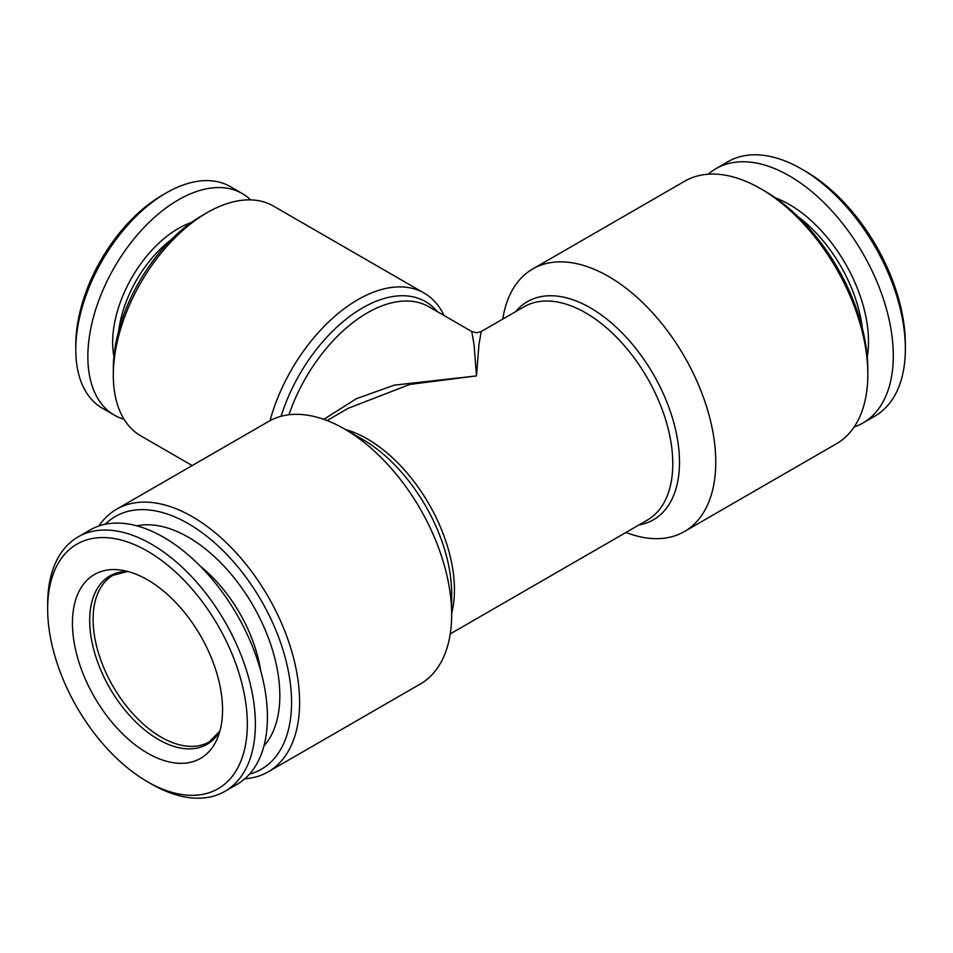 <?xml version="1.0" encoding="UTF-8"?>
<svg xmlns="http://www.w3.org/2000/svg" width="953" height="953" viewBox="0 0 953 953"><rect width="100%" height="100%" fill="white"/><g stroke="black" fill="none" stroke-linecap="round" stroke-linejoin="round"><path stroke-width="1.43" d="M323.77 419.332L356.386 398.711L394.304 385.143L476.5 375.911L474.034 344.509L471.759 331.513L476.5 332.788L481.229 331.525L478.966 344.521L476.5 375.911L409.873 384.404L348.393 408.218M854.126 427.004A146.881 84.805 -120 0 0 862.87 423.037A146.881 84.805 -120 0 0 862.87 253.427A146.881 84.805 -120 0 0 715.989 168.633A146.881 84.805 -120 0 0 708.186 174.208M867.254 356.875A111.823 64.566 -120 0 0 775.48 197.914M147.489 551.168A141.199 81.517 60 0 1 247.327 724.089A141.199 81.517 60 0 1 147.489 781.734A141.199 81.517 60 0 1 47.65 608.812A141.199 81.517 60 0 1 147.489 551.168M147.489 579.793A106.14 61.278 60 0 1 217.606 737.848A106.14 61.278 60 0 1 94.418 697.084A106.14 61.278 60 0 1 120.709 570.037A106.14 61.278 60 0 1 147.489 579.793M684.361 531.571L836.424 443.776A151.622 87.545 -120 0 0 867.826 374.362L867.826 369.728A145.94 84.257 -120 0 0 764.64 190.993L760.613 188.67A151.622 87.545 -120 0 0 684.802 181.165L532.739 268.949A151.622 87.545 60 0 1 608.55 276.465A151.622 87.545 60 0 1 715.763 462.157A151.622 87.545 60 0 1 684.361 531.571A151.622 87.545 60 0 1 625.954 532.465M867.826 374.362A151.622 87.545 -120 0 0 760.613 188.67M270.009 420.666A132.67 76.597 -60 0 1 357.851 299.671A132.67 76.597 -60 0 1 424.18 293.107A132.67 76.597 -60 0 1 444.062 315.526M862.322 328.13A108.034 62.374 -120 0 0 797.899 216.557M862.87 423.037L874.925 416.08A146.881 84.805 -120 0 0 905.35 348.834A146.881 84.805 -120 0 0 801.485 168.943A146.881 84.805 -120 0 0 728.044 161.665L715.989 168.633M905.35 348.834L905.35 344.188A141.199 81.517 -120 0 0 805.511 171.266L801.485 168.943M424.18 293.107L273.463 206.086A132.67 76.597 120 0 0 207.123 212.65A132.67 76.597 120 0 0 207.123 212.662L201.762 215.747A125.093 72.225 120 0 0 113.312 368.954M268.198 771.835L420.261 684.051A151.622 87.545 -120 0 0 451.662 614.637A151.622 87.545 -120 0 0 344.45 428.945A151.622 87.545 -120 0 0 268.639 421.429L116.576 509.224A151.622 87.545 60 0 1 268.198 596.757A151.622 87.545 60 0 1 268.198 771.835A151.622 87.545 60 0 1 244.814 778.792M250.687 199.892A127.928 73.858 120 0 0 242.276 193.554A127.928 73.858 120 0 0 114.348 267.412A127.928 73.858 120 0 0 114.348 415.139A127.928 73.858 120 0 0 124.045 419.249M242.276 193.554L230.221 186.585A127.928 73.858 120 0 0 166.251 192.923A127.928 73.858 120 0 0 75.787 349.608A127.928 73.858 120 0 0 102.293 408.17L114.348 415.139M191.279 222.525A92.87 53.618 120 0 0 113.943 356.482M166.251 192.923L162.236 195.246A122.246 70.582 120 0 0 75.787 344.962M200.499 566.38A108.034 62.374 60 0 1 260.657 670.578M201.762 215.747L207.123 212.662A132.67 76.597 120 0 0 113.312 375.137A132.67 76.597 120 0 0 140.794 435.878L192.208 465.552M98.874 525.996A151.622 87.545 60 0 1 116.576 509.224M105.235 524.257A145.94 84.257 60 0 1 261.336 600.724A145.94 84.257 60 0 1 249.507 774.146M263.933 745.985A129.358 74.679 -120 0 0 279.837 695.654A129.358 74.679 -120 0 0 188.372 537.242A129.358 74.679 -120 0 0 136.839 525.842M47.65 608.812L47.65 604.166A146.881 84.805 60 0 1 78.075 536.92L90.13 529.963A146.881 84.805 60 0 1 163.571 537.242A146.881 84.805 60 0 1 259.526 666.671A146.881 84.805 60 0 1 237.011 784.367L224.956 791.335A146.881 84.805 60 0 1 151.515 784.057L147.489 781.734M78.075 536.92A146.881 84.805 60 0 1 151.515 544.199A146.881 84.805 60 0 1 247.47 673.64A146.881 84.805 60 0 1 224.956 791.335M171.171 239.727A89.082 51.426 120 0 0 118.78 330.465M502.767 319.088A151.622 87.545 60 0 1 532.739 268.949M515.668 311.631A125.963 72.726 60 0 1 590.407 307.879A125.963 72.726 60 0 1 675.832 430.875A125.963 72.726 60 0 1 638.855 525.008M481.229 331.525L524.079 306.783A123.187 71.13 60 0 1 585.678 312.882A123.187 71.13 60 0 1 666.159 421.44A123.187 71.13 60 0 1 647.266 520.159L450.233 633.912M437.332 311.631A125.963 72.726 120 0 0 355.481 312.31A125.963 72.726 120 0 0 281.087 416.294M219.845 731.225A97.206 56.12 60 0 1 109.833 688.197A97.206 56.12 60 0 1 127.583 571.407M362.581 439.416A125.963 72.726 60 0 1 362.593 439.416L362.593 439.416A125.963 72.726 60 0 1 451.662 593.695L451.662 614.637M471.759 331.513L428.921 306.783A123.187 71.13 120 0 0 288.962 414.769M219.893 731.046L209.207 741.887A96.182 55.536 60 0 1 113.026 686.351A96.182 55.536 60 0 1 113.026 575.29L127.75 571.443M345.51 429.553A123.187 71.13 60 0 1 367.322 438.94A123.187 71.13 60 0 1 451.662 613.41M362.593 439.416L344.45 428.945M75.799 344.962L75.787 349.608M113.324 368.954L113.312 375.137M348.584 408.098L327.046 420.535"/></g></svg>
